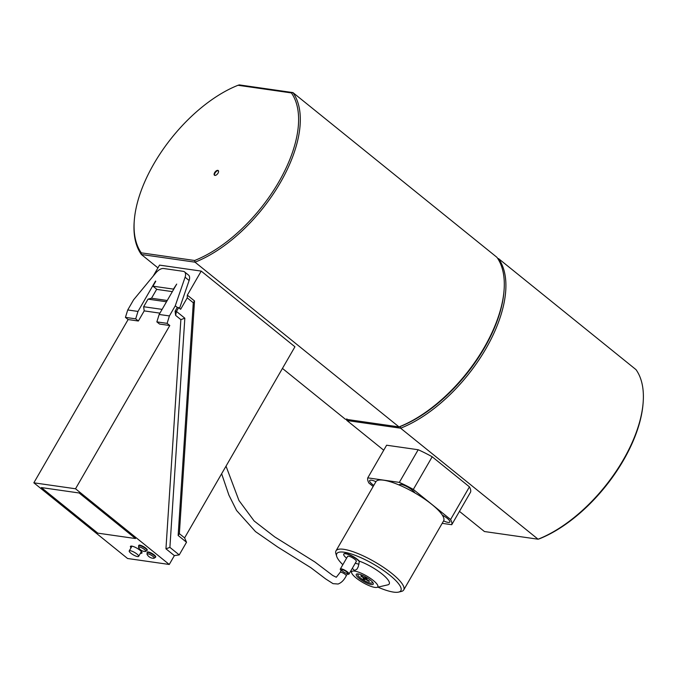 <?xml version="1.0" encoding="UTF-8"?>
<svg xmlns="http://www.w3.org/2000/svg" width="677" height="677" viewBox="0 0 677 677"><rect width="100%" height="100%" fill="white"/><g stroke="black" fill="none" stroke-linecap="round" stroke-linejoin="round"><path stroke-width="1.02" d="M443.587 520.884A39.097 9.808 -150 0 0 443.621 520.841A39.097 9.808 -150 0 0 442.293 515.062A9.055 2.276 30 0 1 449.858 522.035A9.055 2.276 30 0 1 443.587 520.884M414.866 492.907A39.097 9.808 -150 0 0 399.176 485.02A9.055 2.276 30 0 1 399.252 484.783A9.055 2.276 30 0 1 406.869 486.594A9.055 2.276 30 0 1 414.866 492.907A39.097 9.808 30 0 1 442.293 515.062M214.677 175.36A3.021 1.549 128.9 0 1 215.54 172.237A3.021 1.549 128.9 0 1 218.417 170.731M214.634 172.643A3.021 1.549 128.9 0 1 218.239 170.536A3.021 1.549 128.9 0 1 218.053 173.126A3.021 1.549 128.9 0 1 214.448 175.233A3.021 1.549 128.9 0 1 214.634 172.643M226.025 466.157L238.956 500.498L254.146 520.985L274.752 536.929L314.864 561.961L332.72 575.467L336.308 577.253L340.167 572.344A3.503 0.88 30 0 1 340.167 572.344L341.623 569.814A3.503 0.88 30 0 1 342.317 569.67A3.503 0.88 30 0 1 345.913 571.312A3.503 0.88 30 0 1 347.69 573.309A3.503 0.88 30 0 1 344.221 572.319A3.503 0.88 30 0 1 341.623 569.814A3.503 0.88 30 0 1 342.317 569.67A3.503 0.88 30 0 1 345.913 571.312A3.503 0.88 30 0 1 347.69 573.309L346.226 575.839C344.068 580.113 341.352 582.838 338.068 584.023L333.008 583.642L325.671 578.928L310.845 567.69L277.782 547.084L255.483 531.589L236.569 510.475L228.885 495.065L221.633 473.756M341.174 570.593A5.01 1.261 30 0 1 340.319 569.052A5.01 1.261 30 0 1 341.31 568.858A5.01 1.261 30 0 1 346.455 571.202A5.01 1.261 30 0 1 348.993 574.062A5.01 1.261 30 0 1 347.233 574.088M340.319 569.052L347.623 556.401A5.01 1.261 30 0 1 348.621 556.206A5.01 1.261 30 0 1 353.766 558.55A5.01 1.261 30 0 1 356.305 561.411L348.993 574.062M346.607 558.153A9.512 2.386 30 0 1 343.73 554.15A9.512 2.386 30 0 1 350.551 555.47A9.512 2.386 30 0 1 359.326 561.538L358.235 566.801L356.881 569.239L354.587 570.483L352.285 568.367M359.005 564.085A9.512 2.386 30 0 1 355.29 563.162M343.814 554.031A9.512 2.386 30 0 1 343.874 553.896A9.512 2.386 30 0 1 350.568 555.157A9.512 2.386 30 0 1 359.343 561.14L359.326 561.538M373.789 485.392A9.055 2.276 30 0 1 369.659 480.535A9.055 2.276 30 0 1 375.921 481.685A39.097 9.808 -150 0 0 375.896 481.736L336.004 550.841A39.097 9.808 -150 0 0 335.885 553.71L336.697 556.384A36.99 9.275 -150 0 0 342.833 564.694M371.301 584.539A9.816 2.463 -150 0 0 373.272 583.439A9.816 2.463 -150 0 0 365.978 577.117A9.816 2.463 -150 0 0 356.855 573.961A9.816 2.463 -150 0 0 360.223 579.241A9.816 2.463 -150 0 0 371.301 584.539M374.821 587.391A15.097 3.791 -150 0 0 376.886 587.391A15.097 3.791 -150 0 0 366.638 575.966A15.097 3.791 -150 0 0 351.625 572.81A15.097 3.791 -150 0 0 360.943 581.374A15.097 3.791 -150 0 0 374.821 587.391M376.886 587.391L387.769 584.86A23.551 5.907 -150 0 0 382.869 574.655A23.551 5.907 -150 0 0 359.343 561.14M377.918 587.145A36.99 9.275 -150 0 0 393.532 592.104A36.99 9.275 -150 0 0 398.575 592.104L401.292 591.47A39.097 9.808 -150 0 0 403.72 589.938A39.097 9.808 -150 0 0 374.77 561.893A39.097 9.808 -150 0 0 336.004 550.841M375.921 481.685A39.097 9.808 30 0 1 399.176 485.02M398.575 592.104A36.99 9.275 -150 0 0 373.476 564.127A36.99 9.275 -150 0 0 336.697 556.384M350.61 571.261A36.99 9.275 -150 0 0 351.321 571.794M442.174 523.338L451.745 524.709A48.16 12.084 -150 0 0 450.594 519.513L413.334 489.429A48.16 12.084 -150 0 0 399.337 482.388L367.772 477.86A48.16 12.084 -150 0 0 368.923 483.065L373.154 486.484M291.398 92.927A110.512 56.75 128.9 0 1 278.865 181.842A110.512 56.75 128.9 0 1 194.654 260.493L141.29 252.843A110.512 56.75 128.9 0 1 134.291 220.423A110.512 56.75 128.9 0 1 238.033 85.277L291.398 92.927L292.938 92.588L239.269 84.896L238.033 85.277M194.654 260.493L195.027 262.177A111.713 57.367 -51.1 0 0 280.354 182.595A111.713 57.367 -51.1 0 0 292.938 92.588L496.918 257.311A111.713 57.367 128.9 0 1 504.069 290.205L503.984 291.372A110.512 56.75 128.9 0 1 400.242 426.518L399.007 426.908L345.338 419.215L282.444 368.423M157.944 267.88L141.358 254.484L195.027 262.177L399.007 426.908A111.713 57.367 128.9 0 0 504.069 290.205M134.291 220.423L134.207 221.591A111.713 57.367 -51.1 0 0 141.358 254.484L141.29 252.843M346.142 419.325A111.713 57.367 -51.1 0 0 346.954 420.519L383.732 450.213M459.455 511.363L484.419 531.53L538.08 539.214L539.324 538.833A110.512 56.75 -51.1 0 0 643.057 403.687L643.15 402.519A111.713 57.367 128.9 0 1 538.08 539.214L400.615 428.202L400.242 426.518M346.886 418.877L346.954 420.519L400.615 428.202A111.713 57.367 -51.1 0 0 485.951 348.621A111.713 57.367 -51.1 0 0 498.534 258.614L635.999 369.625A111.713 57.367 128.9 0 1 643.15 402.519M497.73 258.496L498.534 258.614L497.891 258.758M367.772 477.86L386.618 445.212L418.191 449.74A48.16 12.084 30 0 1 432.188 456.772L469.44 486.856A48.16 12.084 30 0 1 470.6 492.061L451.745 524.709M418.191 449.74L399.337 482.388M372.164 581.763A8.302 2.082 30 0 1 372.308 582.762A8.302 2.082 30 0 1 371.995 583.015A8.302 2.082 30 0 1 363.422 580.02A8.302 2.082 30 0 1 357.93 574.451A8.302 2.082 30 0 1 358.861 574.079M367.154 578.412L367.154 578.412A5.018 1.261 -150 0 0 365.885 577.591L367.129 578.403L366.198 578.894L366.57 579.284L369.447 581.154A5.018 1.261 -150 0 1 369.016 581.34L365.394 579.233L366.071 577.769L365.335 578.048A4.011 1.007 30 0 1 365.081 577.896M365.335 578.048L364.353 579.622L365.394 579.233M364.353 579.622A5.018 1.261 -150 0 1 363.084 578.81L364.031 578.327L363.879 577.566M361.306 575.941L360.79 576.068L363.667 577.93M360.79 576.068A5.018 1.261 -150 0 1 361.222 575.873L364.133 577.726L365.885 577.591M369.016 581.34L368.889 580.79M413.334 489.429L432.188 456.772M469.44 486.856L450.594 519.513M153.205 276.081L159.527 265.122L201.213 271.096L294.935 346.785L184.601 537.893L186.522 542.252L179.219 554.903L174.37 555.614L165.95 548.81L180.869 319.62L175.639 315.397L176.452 311.428L175.081 311.234L175.639 315.397M147.078 552.576L147.324 552.144A4.832 1.21 30 0 1 150.015 552.474A4.832 1.21 30 0 1 154.246 554.954A4.832 1.21 30 0 1 155.693 556.976L155.448 557.408A4.832 1.21 -150 0 0 153.992 555.385A4.832 1.21 -150 0 0 149.761 552.906A4.832 1.21 -150 0 0 147.078 552.576L147.137 554.497A7.549 7.549 0 0 0 153.747 558.313L153.747 558.313A4.155 1.041 -150 0 0 153.002 556.384A4.155 1.041 -150 0 0 147.882 553.811A4.155 1.041 -150 0 0 147.137 554.497M138.607 545.747L138.861 545.315A4.832 1.21 30 0 1 141.544 545.637A4.832 1.21 30 0 1 145.775 548.116A4.832 1.21 30 0 1 147.231 550.139L146.977 550.57A4.832 1.21 -150 0 0 145.53 548.548A4.832 1.21 -150 0 0 141.298 546.068A4.832 1.21 -150 0 0 138.607 545.747L138.675 547.659A7.549 7.549 0 0 0 145.284 551.476L145.284 551.476A4.155 1.041 -150 0 0 144.531 549.555A4.155 1.041 -150 0 0 139.411 546.974A4.155 1.041 -150 0 0 138.675 547.659M41.356 487.567L79.107 492.974L135.544 538.553L97.793 533.146L41.356 487.567L79.107 492.974L135.544 538.553L97.793 533.146L41.356 487.567M155.769 281.26L152.934 286.168L173.439 289.104L176.697 284.095L159.163 314.466L169.411 315.931L167.109 323.352L156.861 321.888L159.163 314.466M175.081 311.234L177.272 307.434L178.643 307.637L180.657 309.262L187.233 297.872L187.326 295.147L201.213 271.096M131.025 547.811A6.643 1.667 30 0 1 130.449 546.373A6.643 1.667 30 0 1 137.033 548.252A6.643 1.667 30 0 1 141.958 553.016A6.643 1.667 30 0 1 140.444 553.244M125.431 317.378L127.733 309.964L137.981 311.428L135.679 318.85L125.431 317.378L128.114 319.544L33.85 482.811L127.572 558.5L169.258 564.474L174.37 555.614M127.733 309.964L133.581 299.835L155.727 273.026A9.055 4.654 128.9 0 1 163.606 268.507L183.23 271.325A9.055 4.654 128.9 0 1 184.533 271.866A9.055 4.654 128.9 0 1 185.083 277.24L175.258 305.809L169.411 315.931M33.85 482.811L75.528 488.777L169.792 325.519L167.109 323.352M75.528 488.777L169.258 564.474M177.272 307.434L175.258 305.809M169.792 325.519L159.544 324.046L156.861 321.888M166.491 301.781L148.035 299.132L151.513 298.235L167.236 300.486M148.035 299.132L143.651 306.732L144.201 310.887L138.362 321.016L135.679 318.85M156.717 289.214L151.513 298.235M155.515 281.057L137.981 311.428M184.533 271.866L188.57 275.124A9.055 4.654 128.9 0 1 189.12 280.49L179.532 308.357M138.362 321.016L128.114 319.544M159.924 313.138L144.201 310.887M162.108 309.372L143.651 306.732M178.643 307.637L176.452 311.428L184.829 318.198L180.869 319.62M184.829 318.198L169.902 547.388L165.95 548.81M169.902 547.388L179.219 554.903M172.347 291.626L156.971 289.426L152.934 286.168M186.522 542.252L178.144 535.482L193.292 302.763L187.233 297.872M193.292 302.763L194.519 300.952L179.363 533.662L178.144 535.482M187.326 295.147L194.519 300.952M179.363 533.662L184.601 537.893M130.306 550.714A5.433 1.362 30 0 1 135.891 553.261A5.433 1.362 30 0 1 138.641 556.359A5.433 1.362 30 0 1 133.251 554.827A5.433 1.362 30 0 1 129.231 550.926A5.433 1.362 30 0 1 130.306 550.714M340.167 572.344A3.503 0.88 30 0 1 340.861 572.2A3.503 0.88 30 0 1 344.449 573.842A3.503 0.88 30 0 1 346.226 575.839M366.595 578.048L366.198 578.894L366.604 578.056M364.505 579.436A4.747 1.193 30 0 1 363.329 578.683M189.12 280.49L185.083 277.24M351.625 572.81L350.974 570.643M443.621 520.841L403.72 589.938M372.308 582.762L372.595 582.262M357.93 574.451L358.209 573.961M155.448 557.408L153.747 558.313M146.977 550.57L145.284 551.476M131.99 546.144L129.231 550.926M141.4 551.586L138.641 556.359"/></g></svg>
